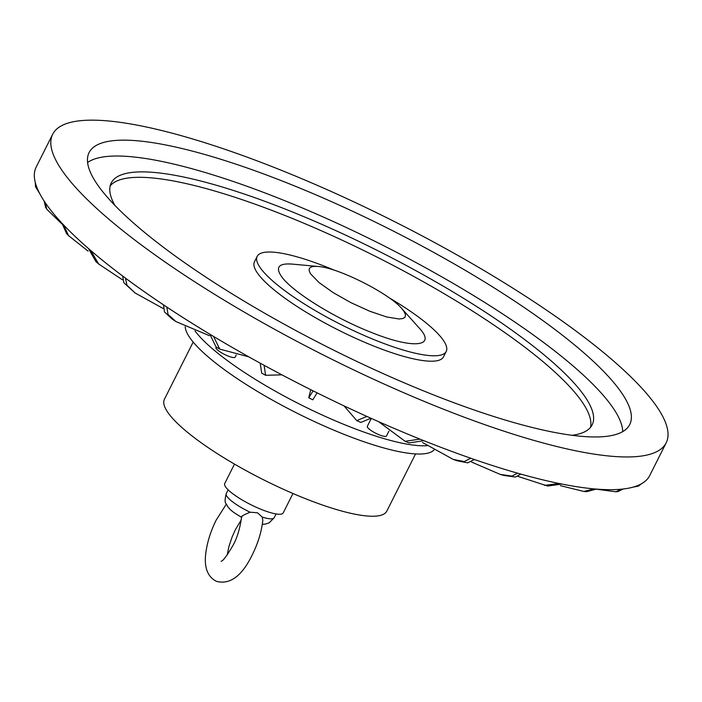 <?xml version="1.0" encoding="UTF-8"?>
<svg xmlns="http://www.w3.org/2000/svg" width="702" height="702" viewBox="0 0 702 702"><rect width="100%" height="100%" fill="white"/><g stroke="black" fill="none" stroke-linecap="round" stroke-linejoin="round"><path stroke-width="1.05" d="M52.668 134.284A343.366 75.579 26.7 0 0 438.39 407.178A343.366 75.579 26.7 0 0 666.172 442.839A343.366 75.579 26.7 0 0 393.374 221.042A343.366 75.579 26.7 0 0 52.668 134.284L36.206 167.006A343.366 75.579 26.7 0 0 35.776 167.927L35.688 168.111M666.172 442.839L649.71 475.57A343.366 75.579 -153.3 0 1 641.347 483.836L638.495 486.065L632.932 487.17M638.495 486.065L640.285 484.406A343.366 75.579 -153.3 0 1 623.122 489.013L617.997 491.576L615.926 491.795L596.34 489.18M615.926 491.795L621.402 489.197A343.366 75.579 -153.3 0 1 596.393 489.092L586.591 491.69L583.827 491.444L560.459 485.679M583.827 491.444L594.059 488.89A343.366 75.579 -153.3 0 1 561.951 484.073L547.736 486.047L518.137 476.447M544.427 485.38L559.082 483.494A343.366 75.579 -153.3 0 1 520.866 474.104L515.461 477.044L503.904 475.447L500.175 474.385L471.612 462.074M500.175 474.385L512.012 476.105L517.541 473.166A343.366 75.579 -153.3 0 1 474.368 459.503L467.743 462.846L457.177 460.784L453.264 459.424L422.578 442.523M453.264 459.424L464.294 461.565L470.691 458.222A343.366 75.579 -153.3 0 1 423.885 440.689L409.152 442.909L405.115 441.295L378.632 421.674M405.115 441.295L419.963 439.119A343.366 75.579 -153.3 0 1 370.937 418.252L360.81 422.446L356.739 420.612L344.068 405.896M356.739 420.612L366.9 416.435A343.366 75.579 -153.3 0 1 317.137 392.874L312.794 399.807L308.757 397.797L310.749 389.689M308.757 397.797L313.11 390.865A343.366 75.579 -153.3 0 1 264.127 365.312L265.61 375.289L281.897 374.842M265.61 375.289L261.688 373.139L260.214 363.18A343.366 75.579 -153.3 0 1 213.513 336.416L219.77 349.122L248.771 356.827M219.77 349.122L216.023 346.867L209.845 334.213A343.366 75.579 -153.3 0 1 166.83 307.064L168.041 314.496L175.93 321.56L209.284 335.635M175.93 321.56L172.438 319.234L164.487 311.951L163.513 304.861A343.366 75.579 -153.3 0 1 125.491 278.141L126.904 285.17L135.065 292.953L162.987 308.415M135.065 292.953L123.833 282.722L122.639 276.009A343.366 75.579 -153.3 0 1 90.769 250.526L98.631 263.97L95.963 261.662L88.461 248.526A343.366 75.579 -153.3 0 1 63.706 225.061L68.506 235.609L88.092 251.097M68.506 235.609L66.497 233.476L62.004 223.262A343.366 75.579 -153.3 0 1 45.13 202.527A343.366 75.579 -153.3 0 1 44.094 200.974A343.366 75.579 26.7 0 1 35.6 183.599L35.512 186.758L39.856 193.822M35.705 168.085L35.416 168.849A343.366 75.579 26.7 0 0 35.258 182.336L35.512 186.758M122.394 279.773L98.631 263.97M622.341 393.91A302.588 66.602 26.7 0 0 339.241 205.124A302.588 66.602 26.7 0 0 89.093 152.597A302.588 66.602 26.7 0 0 329.492 348.06A302.588 66.602 26.7 0 0 629.747 424.517A302.588 66.602 26.7 0 0 622.341 393.91M45.683 207.564L44.094 200.974M61.785 223.833L46.876 209.345L45.13 202.527M388.926 431.133L386.477 435.995A10.732 2.36 -153.3 0 1 384.012 436.311A10.732 2.36 -153.3 0 1 374.596 432.634A10.732 2.36 -153.3 0 1 367.567 427.43A10.732 2.36 -153.3 0 1 367.313 426.351L371.297 418.418M236.232 355.01L235.161 357.134A10.732 2.36 -153.3 0 1 228.677 356.265A10.732 2.36 -153.3 0 1 218.62 350.842A10.732 2.36 -153.3 0 1 216.251 348.569A10.732 2.36 -153.3 0 1 215.988 347.49L216.234 346.999M334.722 270.375A105.8 23.289 26.7 0 0 257.186 256.362L254.457 261.785A105.8 23.289 26.7 0 0 338.513 330.124A105.8 23.289 26.7 0 0 443.497 356.853L446.226 351.43A105.8 23.289 26.7 0 0 443.638 340.733A105.8 23.289 26.7 0 0 388.741 297.543M110.196 185.828A269.164 59.24 -153.3 0 1 337.223 237.925A269.164 59.24 -153.3 0 1 582.853 403.027A269.164 59.24 -153.3 0 1 590.487 427.386M257.186 256.362A105.8 23.289 26.7 0 0 341.242 324.701A105.8 23.289 26.7 0 0 446.226 351.43M622.709 431.616A301.518 66.365 26.7 0 0 613.697 408.871A301.518 66.365 26.7 0 0 347.271 227.975A301.518 66.365 26.7 0 0 87.592 162.478M572.025 435.293A269.164 59.24 26.7 0 0 592.163 424.833A269.164 59.24 26.7 0 0 585.582 397.604A269.164 59.24 26.7 0 0 333.757 229.677A269.164 59.24 26.7 0 0 111.241 182.959A269.164 59.24 26.7 0 0 114.856 205.353M415.566 453.931L386.811 511.117A124.473 27.396 -153.3 0 1 263.303 479.668A124.473 27.396 -153.3 0 1 164.417 399.262L193.173 342.076M434.02 449.991A139.487 30.704 -153.3 0 1 337.408 431.66A139.487 30.704 -153.3 0 1 207.678 356.467A139.487 30.704 -153.3 0 1 185.231 326.728M194.98 330.888A139.487 30.704 26.7 0 0 211.82 348.236A139.487 30.704 26.7 0 0 427.193 445.665M292.971 493.515L283.213 512.908A32.731 7.204 -153.3 0 1 261.223 509.398A32.731 7.204 -153.3 0 1 229.826 491.365A32.731 7.204 -153.3 0 1 224.737 483.502L234.494 464.101M241.874 517.137C240.409 516.733 243.155 515.092 250.114 512.206L257.476 512.776L262.232 517.067L262.802 520.366M403.966 311.355L401.755 308.547C389.206 293.357 337.811 267.506 318.129 266.488C309.661 265.847 307.186 268.357 310.732 273.999L318.998 282.511L333.108 292.576L350.912 302.65L369.691 311.205L386.591 316.944L399.034 318.989L402.966 318.506L405.142 317.023L405.475 314.61L403.966 311.355M401.755 308.547L419.199 328.018C437.223 347.192 412.407 349.254 370.463 332.064C332.853 317.286 289.891 290.163 280.844 275.5C275.465 266.927 279.212 263.127 292.093 264.092L318.129 266.488M35.416 168.849L35.776 167.927M88.461 248.526L90.769 250.526M517.541 473.166L520.866 474.104M35.6 183.599L35.267 182.336M419.963 439.119L423.885 440.689M470.691 458.222L474.368 459.503M559.082 483.494L561.951 484.073M594.059 488.89L596.393 489.092M621.402 489.197L623.122 489.013M640.285 484.406L641.347 483.836M62.004 223.262L63.706 225.061M122.639 276.009L125.491 278.141M163.513 304.861L166.83 307.064M209.845 334.213L213.513 336.416M260.214 363.18L264.127 365.312M313.11 390.865L317.137 392.874M366.9 416.435L370.937 418.252M250.114 512.206A26.825 5.906 -153.3 0 1 226.246 493.638C223.482 504.835 226.57 502.667 227.211 505.905C230.142 509.617 230.747 510.933 241.593 517.286M276.088 513.943L274.175 517.743A26.825 5.906 -153.3 0 1 262.232 517.067M46.876 209.345L45.63 207.476M274.175 517.743L269.235 522.779L265.575 524.061L262.311 524.306M241.26 519.91L235.398 529.659L232.134 536.942L228.966 546.375L227.185 555.045M262.811 520.314C261.592 531.607 258.064 543.155 252.229 554.94C241.988 575.965 230.116 584.792 216.628 581.405C204.054 575.429 204.887 560.143 205.756 553.527C207.116 542.523 210.6 531.353 216.225 520.015L226.272 504.238M241.532 517.137C240.014 528.457 237.188 537.846 233.055 545.296C226.851 555.887 222.876 561.205 221.13 561.24M228.159 489.838L226.246 493.638"/></g></svg>
